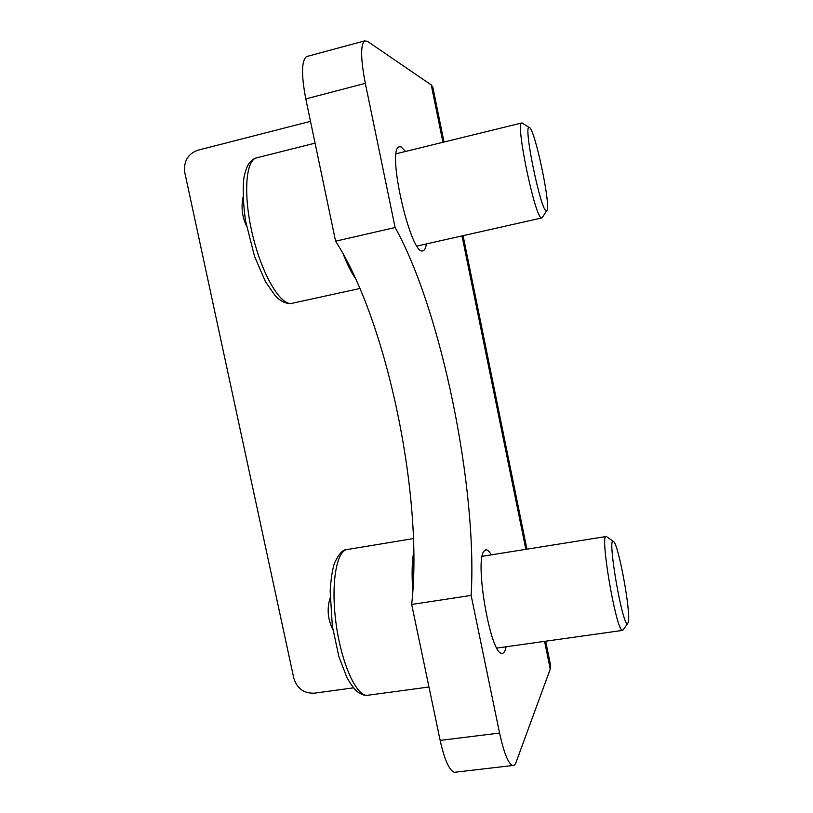 <?xml version="1.0" encoding="UTF-8"?>
<svg xmlns="http://www.w3.org/2000/svg" width="813" height="813" viewBox="0 0 813 813"><rect width="100%" height="100%" fill="white"/><g stroke="black" fill="none" stroke-linecap="round" stroke-linejoin="round"><path stroke-width="1.22" d="M332.873 629.679C327.72 619.221 326.796 608.663 330.108 598.002M246.42 225.79C242.203 216.766 241.055 207.315 242.975 197.427M506.113 646.772C505.208 651.304 503.796 653.489 501.885 653.317C490.524 655.024 474.152 559.893 484.172 551.011L486.215 549.832C487.759 549.923 489.456 551.59 491.316 554.852M426.388 243.93C425.809 247.914 424.721 250.16 423.146 250.668C411.368 258.117 386.002 148.921 399.254 146.818L401.073 146.879L405.575 151.442M544.588 641.366L550.238 669.079L550.492 664.963M432.851 87.276L431.256 84.938L367.486 41.351L364.58 40.904L306.542 56.575C301.46 60.731 301.216 74.837 305.8 98.901L335.596 241.197L395.108 227.508C441.276 310.099 477.556 488.156 471.134 595.411L499.568 733.052L440.158 740.389C444.518 759.86 449.264 770.5 454.406 772.299L456.012 772.116M353.462 687.839L314.326 693.184C303.899 693.53 297.06 688.52 293.788 678.164L184.825 172.722C183.453 161.472 187.742 153.982 197.711 150.253L310.495 121.35M471.134 595.411L411.683 604.455L440.158 740.389M411.683 604.455C423.563 497.647 387.242 321.359 335.596 241.197M307.67 56.27L306.542 56.575M305.8 98.901L365.322 83.343C360.667 58.983 360.423 44.837 364.58 40.904M365.322 83.343L395.108 227.508M550.238 669.079L516.092 762.248C515.178 764.738 514.009 765.826 512.596 765.521C508.227 763.6 503.887 752.777 499.568 733.052M546.204 210.689C540.787 211.238 522.972 124.43 529.172 127.478C534.426 126.676 551.458 207.356 546.793 210.526L546.204 210.689M522.82 123.434L521.672 122.987C515.259 123.261 535.381 219.124 541.509 217.914L542.403 217.386M628.358 622.179L627.595 623.662C622.463 627.016 606.63 534.243 613.49 541.509C618.358 543.44 630.99 611.833 628.358 622.179M613.49 541.509L606.356 536.489C599.252 531.854 616.01 630.776 622.382 630.421L623.449 629.425M431.256 84.938L442.933 142.285M462.008 235.912L525.848 549.334M342.964 253.412C347.293 264.55 351.592 273.087 355.87 279.032M360.017 288.463L291.298 303.462C280.211 304.987 262.325 274.906 252.863 236.075C243.28 197.264 245.211 161.441 256.065 157.986L257.508 157.631M413.878 550.879C411.937 561.031 411.591 574.628 412.852 591.661M369.254 695.044L366.805 695.379C355.515 695.278 340.708 661.071 335.799 621.467C330.759 581.864 336.907 549.415 347.893 549.415L413.543 538.562M486.215 549.832L485.483 549.954M432.74 86.737L444 142.021M463.075 235.668L526.915 549.171M545.655 641.213L550.665 665.796M512.596 765.521L454.406 772.299M315.068 143.149L256.065 157.986C253.788 158.555 251.329 160.537 248.687 163.911C246.888 166.817 245.353 171.116 244.073 176.777C242.589 187.498 243.067 202.112 245.485 220.638L254.51 256.288L265.292 281.359L275.048 295.576C280.211 300.983 285.373 303.645 290.546 303.564L292.324 303.29M529.172 127.478L522.017 122.926M546.793 210.526L542.2 217.691M521.672 122.987L396.175 153.748M541.763 217.945L417.079 246.024M428.969 687.005L366.805 695.379C364.133 695.572 360.881 694.272 357.019 691.477C353.96 688.723 350.555 684.007 346.826 677.32L338.899 656.66L332.324 626L330.169 590.929C330.932 578.826 332.375 569.527 334.489 563.023C338.93 553.877 342.923 549.415 346.47 549.649M627.595 623.662L622.717 630.441M605.98 536.55L482.211 556.305M622.382 630.421L496.865 648.073"/></g></svg>
